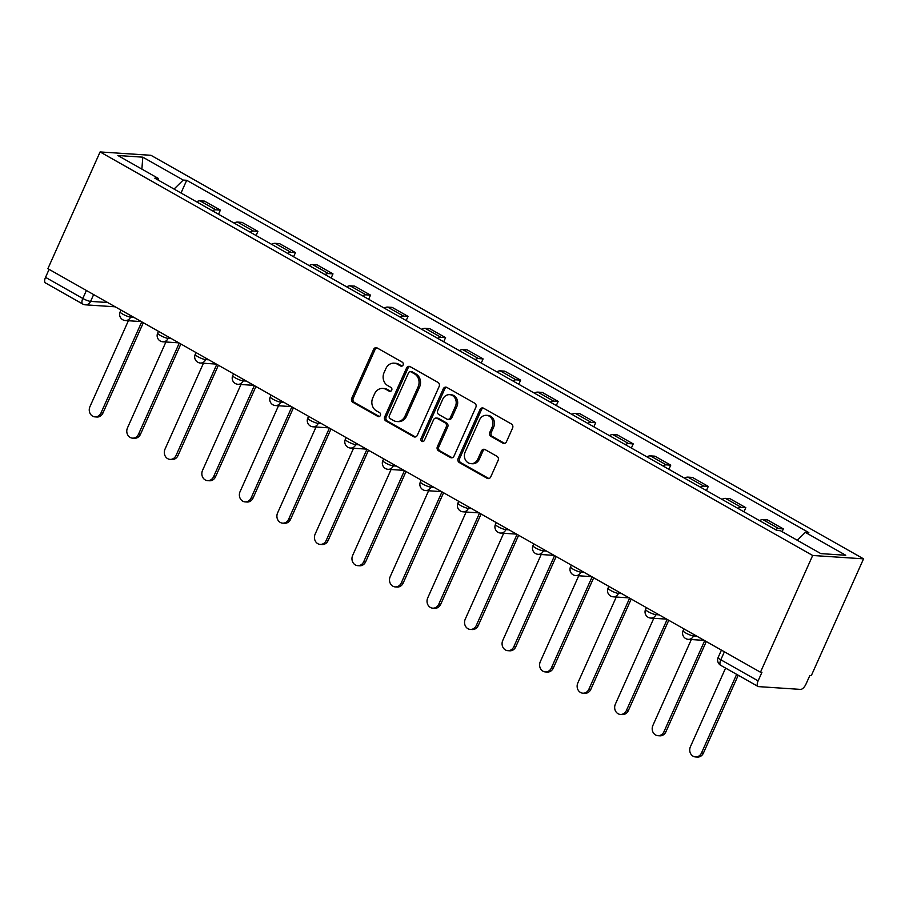 <?xml version="1.0" encoding="UTF-8"?>
<svg xmlns="http://www.w3.org/2000/svg" width="909" height="909" viewBox="0 0 909 909"><rect width="100%" height="100%" fill="white"/><g stroke="black" fill="none" stroke-linecap="round" stroke-linejoin="round"><path stroke-width="1.36" d="M403.085 365.032A2.125 1.852 -86.2 0 0 402.278 362.191L377.19 347.977A3.034 2.659 -86.2 0 0 373.61 349.363L351.749 398.233A3.034 2.659 -86.2 0 0 352.897 402.289L377.985 416.492A2.125 1.852 -86.2 0 0 379.689 412.697L376.44 410.857A9.692 8.488 -86.2 0 1 372.77 397.892L374.599 393.813A9.692 8.488 -86.2 0 1 382.791 388.427A9.692 8.488 -86.2 0 1 386.041 389.404L389.291 391.245A2.125 1.852 -86.2 0 0 390.984 387.439L387.734 385.609A9.692 8.488 -86.2 0 1 384.064 372.633L385.893 368.565A9.692 8.488 -86.2 0 1 394.086 363.168A9.692 8.488 -86.2 0 1 397.335 364.157L400.585 365.986A2.125 1.852 -86.2 0 0 403.085 365.032M502.87 443.149A3.034 2.659 -86.2 0 0 506.449 441.774L512.585 428.059A3.034 2.659 -86.2 0 0 511.437 424.003L483.577 408.221A3.034 2.659 -86.2 0 0 479.997 409.607L458.136 458.477A3.034 2.659 -86.2 0 0 459.284 462.533L487.144 478.316A3.034 2.659 -86.2 0 0 490.724 476.93L498.132 460.374A3.034 2.659 -86.2 0 0 496.984 456.318L485.054 449.569A3.034 2.659 -86.2 0 0 481.486 450.944L477.804 459.159A8.101 7.102 -86.2 0 1 470.953 463.658A8.101 7.102 -86.2 0 1 465.169 452L479.566 419.822A8.101 7.102 -86.2 0 1 486.417 415.322A8.101 7.102 -86.2 0 1 492.201 426.98L489.803 432.343A3.034 2.659 -86.2 0 0 490.951 436.4L502.87 443.149L504.359 443.251A3.034 2.659 -86.2 0 0 504.643 443.387M812.68 555.479L760.458 672.217L47.882 268.678L100.092 151.939L812.68 555.479L863.55 558.842L150.962 155.303L100.092 151.939M439.149 386.473A3.034 2.659 -86.2 0 0 438.002 382.416L410.129 366.634A3.034 2.659 -86.2 0 0 406.562 368.009L384.689 416.89A3.034 2.659 -86.2 0 0 385.836 420.947L413.709 436.718A3.034 2.659 -86.2 0 0 417.276 435.343L439.149 386.473M446.853 387.427L474.714 403.21A3.034 2.659 -86.2 0 1 475.861 407.266L454 456.136A3.034 2.659 -86.2 0 1 450.421 457.522L438.502 450.762A3.034 2.659 -86.2 0 1 437.354 446.717L446.217 426.889A3.034 2.659 -86.2 0 0 445.069 422.833L437.161 418.356A3.034 2.659 -86.2 0 0 433.582 419.731L424.355 440.376A2.125 1.852 -86.2 0 1 421.049 438.502L443.274 388.813A3.034 2.659 -86.2 0 1 446.853 387.427M760.458 672.217L761.947 672.319L758.106 680.886A6.17 2.738 119.5 0 0 758.038 686.454A6.17 2.738 119.5 0 0 758.595 686.625L800.568 689.397A6.17 2.738 119.5 0 0 806.01 684.057L809.851 675.489L811.328 675.58L863.55 558.842M86.389 290.482L82.81 298.47A6.17 2.738 -60.5 0 0 82.742 304.038L45.45 282.915A6.17 2.738 -60.5 0 1 45.53 277.347L82.81 298.47A6.17 1.159 24.1 0 0 90.593 301.39L107.637 302.515M49.097 269.371L45.53 277.347M212.456 210.82A14.192 6.295 -60.5 0 1 215.876 209.82L199.991 200.832A14.192 6.295 119.5 0 0 196.583 201.832M199.991 200.832L204.514 201.128L220.398 210.115L218.546 214.263M215.876 209.82L220.398 210.115M256.065 235.522L257.929 231.375L242.044 222.375L237.522 222.08A14.192 6.295 119.5 0 0 234.113 223.08M249.986 232.068A14.192 6.295 -60.5 0 1 253.406 231.068L257.929 231.375M293.596 256.77L295.459 252.622L279.574 243.635L275.052 243.328A14.192 6.295 119.5 0 0 271.643 244.339M287.517 253.327A14.192 6.295 -60.5 0 1 290.937 252.327L295.459 252.622M331.126 278.029L332.989 273.882L317.105 264.883L312.582 264.587A14.192 6.295 119.5 0 0 309.162 265.587M325.047 274.575A14.192 6.295 -60.5 0 1 328.467 273.575L332.989 273.882M368.656 299.277L370.52 295.13L354.635 286.142L350.113 285.835A14.192 6.295 119.5 0 0 346.693 286.846M362.577 295.834A14.192 6.295 -60.5 0 1 365.997 294.834L370.52 295.13M406.187 320.536L408.05 316.389L392.165 307.39L387.643 307.094A14.192 6.295 119.5 0 0 384.223 308.094M400.108 317.082A14.192 6.295 -60.5 0 1 403.516 316.082L408.05 316.389M443.717 341.784L445.58 337.637L429.696 328.649L425.173 328.342A14.192 6.295 119.5 0 0 421.753 329.353M437.638 338.341A14.192 6.295 -60.5 0 1 441.047 337.341L445.58 337.637M481.247 363.043L483.099 358.896L467.226 349.897L462.704 349.601A14.192 6.295 119.5 0 0 459.284 350.601M475.168 359.589A14.192 6.295 -60.5 0 1 478.577 358.589L483.099 358.896M518.778 384.291L520.63 380.144L504.756 371.156L500.234 370.849A14.192 6.295 119.5 0 0 496.814 371.849M512.699 380.848A14.192 6.295 -60.5 0 1 516.107 379.848L520.63 380.144M556.308 405.55L558.16 401.403L542.287 392.404L537.764 392.109A14.192 6.295 119.5 0 0 534.344 393.108M550.229 402.096A14.192 6.295 -60.5 0 1 553.638 401.096L558.16 401.403M593.838 426.798L595.69 422.651L579.817 413.663L575.295 413.356A14.192 6.295 119.5 0 0 571.875 414.356M587.759 423.355A14.192 6.295 -60.5 0 1 591.168 422.355L595.69 422.651M631.369 448.057L633.221 443.899L617.347 434.911L612.825 434.616A14.192 6.295 119.5 0 0 609.405 435.616M625.278 444.603A14.192 6.295 -60.5 0 1 628.698 443.603L633.221 443.899M668.899 469.305L670.751 465.158L654.878 456.17L650.355 455.863A14.192 6.295 119.5 0 0 646.935 456.863M662.809 465.863A14.192 6.295 -60.5 0 1 666.229 464.863L670.751 465.158M706.429 490.553L708.281 486.406L692.408 477.418L687.886 477.123A14.192 6.295 119.5 0 0 684.466 478.123M700.339 487.11A14.192 6.295 -60.5 0 1 703.759 486.11L708.281 486.406M743.96 511.812L745.812 507.665L729.938 498.677L725.416 498.371A14.192 6.295 119.5 0 0 721.996 499.371M737.869 508.37A14.192 6.295 -60.5 0 1 741.289 507.37L745.812 507.665M782.104 531.674L783.342 528.913L767.469 519.925L762.946 519.63A14.192 6.295 119.5 0 0 759.526 520.63M775.4 529.617A14.192 6.295 -60.5 0 1 778.82 528.618L783.342 528.913M158.461 180.243L158.302 178.414L117.886 155.519L142.804 157.166L183.22 180.062L174.039 189.061M797.295 540.276L805.34 532.379L808.828 532.606L186.697 180.289L183.22 180.062M805.34 532.379L845.756 555.263L820.85 553.615L780.433 530.72L776.945 530.492L154.814 178.175L158.302 178.414M181.016 193.015L186.697 180.289M142.804 157.166L141.872 169.108M402.039 366.077L398.812 364.248A9.692 8.488 -86.2 0 0 395.574 363.27L394.086 363.168M382.791 388.427L384.28 388.518A9.692 8.488 -86.2 0 1 387.518 389.507L390.745 391.336M376.905 347.84A3.034 2.659 -86.2 0 0 375.099 349.454L353.237 398.335A3.034 2.659 -86.2 0 0 354.385 402.392L379.451 416.583L377.985 416.492M409.857 366.497A3.034 2.659 -86.2 0 0 408.039 368.111L386.177 416.992A3.034 2.659 -86.2 0 0 387.325 421.037L415.186 436.82A3.034 2.659 -86.2 0 0 415.47 436.956M411.027 371.906A2.125 1.852 -86.2 0 0 408.527 372.872L389.336 415.777A2.125 1.852 -86.2 0 0 390.143 418.617L393.563 420.549A9.692 8.488 -86.2 0 0 396.813 421.537A9.692 8.488 -86.2 0 0 405.005 416.14L418.129 386.814A9.692 8.488 -86.2 0 0 414.459 373.849L411.027 371.906L412.516 372.008A2.125 1.852 -86.2 0 0 411.8 371.792L410.323 371.69M396.813 421.537L398.29 421.628A9.692 8.488 -86.2 0 0 406.493 416.242L405.005 416.14M412.516 372.008L415.936 373.951A9.692 8.488 -86.2 0 1 419.606 386.916L406.493 416.242M436.15 418.049L437.627 418.151A3.034 2.659 -86.2 0 1 438.649 418.458L446.558 422.935A3.034 2.659 -86.2 0 1 447.705 426.991L438.831 446.808A3.034 2.659 -86.2 0 0 439.979 450.864L451.909 457.613A3.034 2.659 -86.2 0 0 452.193 457.75M446.569 387.291A3.034 2.659 -86.2 0 0 444.762 388.904L422.537 438.592A2.125 1.852 -86.2 0 0 423.321 441.422M455.42 406.323A8.101 7.102 -86.2 0 0 449.637 394.665A8.101 7.102 -86.2 0 0 442.785 399.165L437.718 410.504A3.034 2.659 -86.2 0 0 438.865 414.561L446.773 419.038A3.034 2.659 -86.2 0 0 450.353 417.663L455.42 406.323L456.909 406.414A8.101 7.102 -86.2 0 0 451.125 394.756L449.637 394.665M447.785 419.344L449.273 419.435A3.034 2.659 -86.2 0 0 451.83 417.754L450.353 417.663M456.909 406.414L451.83 417.754M486.417 415.322L487.906 415.413A8.101 7.102 -86.2 0 1 493.689 427.082L491.28 432.445A3.034 2.659 -86.2 0 0 492.428 436.49L504.359 443.251M470.953 463.658L472.441 463.76A8.101 7.102 -86.2 0 0 479.293 459.25L477.804 459.159M484.781 449.432A3.034 2.659 -86.2 0 0 482.963 451.046L479.293 459.25M483.293 408.084A3.034 2.659 -86.2 0 0 481.475 409.698L459.613 458.579A3.034 2.659 -86.2 0 0 460.761 462.636L488.633 478.407A3.034 2.659 -86.2 0 0 488.906 478.543M128.374 320.741L89.934 406.664A7.102 6.215 -86.2 0 0 95.002 416.879A7.102 6.215 -86.2 0 0 101.001 412.936L141.747 321.831M143.338 322.729L102.933 413.061A7.102 6.215 93.8 0 1 96.922 417.015L95.002 416.879M165.904 341.989L127.465 427.923A7.102 6.215 -86.2 0 0 132.532 438.138A7.102 6.215 -86.2 0 0 138.532 434.184L179.278 343.091M180.868 343.988L140.463 434.32A7.102 6.215 93.8 0 1 134.452 438.263L132.532 438.138M203.434 363.248L164.995 449.171A7.102 6.215 -86.2 0 0 170.063 459.386A7.102 6.215 -86.2 0 0 176.062 455.443L216.808 364.339M218.399 365.236L177.994 455.568A7.102 6.215 93.8 0 1 171.983 459.511L170.063 459.386M240.965 384.496L202.525 470.43A7.102 6.215 -86.2 0 0 207.593 480.645A7.102 6.215 -86.2 0 0 213.592 476.691L254.338 385.598M255.929 386.495L215.513 476.827A7.102 6.215 93.8 0 1 209.513 480.77L207.593 480.645M278.495 405.755L240.056 491.678A7.102 6.215 -86.2 0 0 245.112 501.893A7.102 6.215 -86.2 0 0 251.123 497.95L291.869 406.846M293.448 407.743L253.043 498.075A7.102 6.215 93.8 0 1 247.043 502.018L245.112 501.893M316.025 427.003L277.586 512.937A7.102 6.215 -86.2 0 0 282.642 523.152A7.102 6.215 -86.2 0 0 288.653 519.198L329.399 428.105M330.978 429.003L290.573 519.334A7.102 6.215 93.8 0 1 284.574 523.277L282.642 523.152M353.556 448.262L315.116 534.185A7.102 6.215 -86.2 0 0 320.173 544.4A7.102 6.215 -86.2 0 0 326.183 540.457L366.929 449.353M368.509 450.25L328.104 540.582A7.102 6.215 93.8 0 1 322.104 544.525L320.173 544.4M391.075 469.51L352.647 555.444A7.102 6.215 -86.2 0 0 357.703 565.659A7.102 6.215 -86.2 0 0 363.714 561.705L404.46 470.612M406.039 471.51L365.634 561.842A7.102 6.215 93.8 0 1 359.634 565.784L357.703 565.659M428.605 490.769L390.177 576.692A7.102 6.215 -86.2 0 0 395.233 586.907A7.102 6.215 -86.2 0 0 401.244 582.964L441.99 491.86M443.569 492.758L403.164 583.089A7.102 6.215 93.8 0 1 397.165 587.032L395.233 586.907M466.135 512.017L427.707 597.952A7.102 6.215 -86.2 0 0 432.764 608.166A7.102 6.215 -86.2 0 0 438.763 604.212L479.52 513.119M481.1 514.017L440.695 604.337A7.102 6.215 93.8 0 1 434.695 608.291L432.764 608.166M503.666 533.276L465.226 619.199A7.102 6.215 -86.2 0 0 470.294 629.414A7.102 6.215 -86.2 0 0 476.293 625.472L517.051 534.367M518.63 535.265L478.225 625.597A7.102 6.215 93.8 0 1 472.226 629.539L470.294 629.414M541.196 554.524L502.757 640.459A7.102 6.215 -86.2 0 0 507.824 650.674A7.102 6.215 -86.2 0 0 513.824 646.719L554.581 555.626M556.16 556.524L515.755 646.844A7.102 6.215 93.8 0 1 509.756 650.799L507.824 650.674M578.726 575.783L540.287 661.707A7.102 6.215 -86.2 0 0 545.355 671.921A7.102 6.215 -86.2 0 0 551.354 667.979L592.111 576.874M593.691 577.772L553.286 668.104A7.102 6.215 93.8 0 1 547.286 672.046L545.355 671.921M616.257 597.031L577.817 682.966A7.102 6.215 -86.2 0 0 582.885 693.181A7.102 6.215 -86.2 0 0 588.884 689.227L629.642 598.133M631.221 599.031L590.816 689.352A7.102 6.215 93.8 0 1 584.817 693.306L582.885 693.181M653.787 618.29L615.348 704.214A7.102 6.215 -86.2 0 0 620.415 714.429A7.102 6.215 -86.2 0 0 626.415 710.486L667.172 619.381M668.751 620.279L628.346 710.611A7.102 6.215 93.8 0 1 622.347 714.554L620.415 714.429M691.317 639.538L652.878 725.473A7.102 6.215 -86.2 0 0 657.946 735.688A7.102 6.215 -86.2 0 0 663.945 731.734L704.702 640.64M706.282 641.538L665.877 731.859A7.102 6.215 93.8 0 1 659.877 735.813L657.946 735.688M725.587 668.081L690.408 746.721A7.102 6.215 -86.2 0 0 695.476 756.936A7.102 6.215 -86.2 0 0 701.475 752.993L736.654 674.353M738.233 675.251L703.407 753.118A7.102 6.215 93.8 0 1 697.408 757.061L695.476 756.936M93.638 294.584L90.593 301.39A6.17 5.409 -86.2 0 1 85.378 304.822L115.182 306.799M741.289 507.37L725.416 498.371M703.759 486.11L687.886 477.123M666.229 464.863L650.355 455.863M628.698 443.603L612.825 434.616M591.168 422.355L575.295 413.356M553.638 401.096L537.764 392.109M516.107 379.848L500.234 370.849M478.577 358.589L462.704 349.601M441.047 337.341L425.173 328.342M403.516 316.082L387.643 307.094M365.997 294.834L350.113 285.835M328.467 273.575L312.582 264.587M290.937 252.327L275.052 243.328M253.406 231.068L237.522 222.08M778.82 528.618L762.946 519.63M694.112 634.641L693.544 635.914L696.714 636.118M656.582 613.393L656.014 614.654L659.184 614.87M619.052 592.134L618.484 593.407L621.654 593.611M581.521 570.886L580.953 572.147L584.135 572.363M543.991 549.627L543.423 550.899L546.604 551.104M506.461 528.379L505.893 529.64L509.074 529.856M468.93 507.12L468.362 508.392L471.544 508.597M431.4 485.872L430.832 487.133L434.013 487.349M393.87 464.613L393.302 465.885L396.483 466.09M356.339 443.365L355.771 444.626L358.953 444.842M318.809 422.106L318.241 423.378L321.422 423.583M281.279 400.858L280.711 402.119L283.892 402.335M243.748 379.598L243.18 380.871L246.362 381.076M206.218 358.351L205.65 359.612L208.831 359.828M168.688 337.091L168.131 338.364L171.301 338.568M131.157 315.843L130.601 317.105L133.771 317.321M120.954 310.06L120.147 311.867A6.17 1.159 24.1 0 0 124.022 314.821A6.17 1.159 24.1 0 0 130.601 317.105A6.17 5.409 93.8 0 1 125.374 320.536L141.327 321.593M158.484 331.319L157.677 333.114A6.17 1.159 24.1 0 0 161.552 336.08A6.17 1.159 24.1 0 0 168.131 338.364A6.17 5.409 93.8 0 1 162.904 341.795L178.857 342.852M196.014 352.567L195.208 354.374A6.17 1.159 24.1 0 0 199.071 357.328A6.17 1.159 24.1 0 0 205.65 359.612A6.17 5.409 93.8 0 1 200.435 363.043L216.387 364.1M233.545 373.826L232.738 375.622A6.17 1.159 24.1 0 0 236.601 378.587A6.17 1.159 24.1 0 0 243.18 380.871A6.17 5.409 93.8 0 1 237.965 384.302L253.918 385.359M271.075 395.074L270.268 396.881A6.17 1.159 24.1 0 0 274.132 399.835A6.17 1.159 24.1 0 0 280.711 402.119A6.17 5.409 93.8 0 1 275.495 405.55L291.448 406.607M308.606 416.333L307.799 418.129A6.17 1.159 24.1 0 0 311.662 421.094A6.17 1.159 24.1 0 0 318.241 423.378A6.17 5.409 93.8 0 1 313.026 426.81L328.978 427.866M346.136 437.581L345.329 439.388A6.17 1.159 24.1 0 0 349.192 442.342A6.17 1.159 24.1 0 0 355.771 444.626A6.17 5.409 93.8 0 1 350.556 448.057L366.509 449.114M383.666 458.84L382.859 460.636A6.17 1.159 24.1 0 0 386.723 463.601A6.17 1.159 24.1 0 0 393.302 465.885A6.17 5.409 93.8 0 1 388.086 469.317L404.039 470.373M421.197 480.088L420.39 481.895A6.17 1.159 24.1 0 0 424.253 484.849A6.17 1.159 24.1 0 0 430.832 487.133A6.17 5.409 93.8 0 1 425.617 490.565L441.569 491.621M458.727 501.348L457.92 503.143A6.17 1.159 24.1 0 0 461.783 506.108A6.17 1.159 24.1 0 0 468.362 508.392A6.17 5.409 93.8 0 1 463.147 511.824L479.088 512.881M496.257 522.595L495.45 524.402A6.17 1.159 24.1 0 0 499.314 527.356A6.17 1.159 24.1 0 0 505.893 529.64A6.17 5.409 93.8 0 1 500.677 533.072L516.619 534.128M533.788 543.843L532.981 545.65A6.17 1.159 24.1 0 0 536.844 548.616A6.17 1.159 24.1 0 0 543.423 550.899A6.17 5.409 93.8 0 1 538.208 554.331L554.149 555.388M571.318 565.103L570.511 566.909A6.17 1.159 24.1 0 0 574.374 569.863A6.17 1.159 24.1 0 0 580.953 572.147A6.17 5.409 93.8 0 1 575.738 575.579L591.679 576.636M608.848 586.35L608.041 588.157A6.17 1.159 24.1 0 0 611.905 591.123A6.17 1.159 24.1 0 0 618.484 593.407A6.17 5.409 93.8 0 1 613.268 596.838L629.21 597.895M646.379 607.61L645.572 609.416A6.17 1.159 24.1 0 0 649.435 612.371A6.17 1.159 24.1 0 0 656.014 614.654A6.17 5.409 93.8 0 1 650.799 618.086L666.74 619.143M683.909 628.858L683.102 630.664A6.17 1.159 24.1 0 0 686.965 633.63A6.17 1.159 24.1 0 0 693.544 635.914A6.17 5.409 93.8 0 1 688.318 639.345L704.27 640.402M724.393 651.787L720.814 659.775L758.106 680.886M721.439 650.117L718.155 657.446A6.17 1.159 24.1 0 0 720.814 659.775A6.17 2.738 -60.5 0 0 720.746 665.343L758.038 686.454M398.812 364.248L397.335 364.157M390.722 391.336L389.291 391.245M387.518 389.507L386.041 389.404M354.385 402.392L352.897 402.289M353.237 398.335L351.749 398.233M375.099 349.454L373.61 349.363M402.028 366.088L400.585 365.986M415.186 436.82L413.709 436.718M387.325 421.037L385.836 420.947M386.177 416.992L384.689 416.89M408.039 368.111L406.562 368.009M419.606 386.916L418.129 386.814M415.936 373.951L414.459 373.849M451.909 457.613L450.421 457.522M439.979 450.864L438.502 450.762M438.831 446.808L437.354 446.717M447.705 426.991L446.217 426.889M446.558 422.935L445.069 422.833M438.649 418.458L437.161 418.356M422.537 438.592L421.049 438.502M444.762 388.904L443.274 388.813M492.428 436.49L490.951 436.4M491.28 432.445L489.803 432.343M493.689 427.082L492.201 426.98M482.963 451.046L481.486 450.944M488.633 478.407L487.144 478.316M460.761 462.636L459.284 462.533M459.613 458.579L458.136 458.477M481.475 409.698L479.997 409.607M102.933 413.061L101.001 412.936M140.463 434.32L138.532 434.184M177.994 455.568L176.062 455.443M215.513 476.827L213.592 476.691M253.043 498.075L251.123 497.95M290.573 519.334L288.653 519.198M328.104 540.582L326.183 540.457M365.634 561.842L363.714 561.705M403.164 583.089L401.244 582.964M440.695 604.337L438.763 604.212M478.225 625.597L476.293 625.472M515.755 646.844L513.824 646.719M553.286 668.104L551.354 667.979M590.816 689.352L588.884 689.227M628.346 710.611L626.415 710.486M665.877 731.859L663.945 731.734M703.407 753.118L701.475 752.993M120.147 311.867A6.17 6.17 0 0 0 125.374 320.536M157.677 333.114A6.17 6.17 0 0 0 162.904 341.795M195.208 354.374A6.17 6.17 0 0 0 200.435 363.043M232.738 375.622A6.17 6.17 0 0 0 237.965 384.302M270.268 396.881A6.17 6.17 0 0 0 275.495 405.55M307.799 418.129A6.17 6.17 0 0 0 313.026 426.81M345.329 439.388A6.17 6.17 0 0 0 350.556 448.057M382.859 460.636A6.17 6.17 0 0 0 388.086 469.317M420.39 481.895A6.17 6.17 0 0 0 425.617 490.565M457.92 503.143A6.17 6.17 0 0 0 463.147 511.824M495.45 524.402A6.17 6.17 0 0 0 500.677 533.072M532.981 545.65A6.17 6.17 0 0 0 538.208 554.331M570.511 566.909A6.17 6.17 0 0 0 575.738 575.579M608.041 588.157A6.17 6.17 0 0 0 613.268 596.838M645.572 609.416A6.17 6.17 0 0 0 650.799 618.086M683.102 630.664A6.17 6.17 0 0 0 688.318 639.345M718.155 657.446A6.17 6.17 0 0 0 720.746 665.343M82.742 304.038A6.17 6.17 0 0 0 85.378 304.822"/></g></svg>
